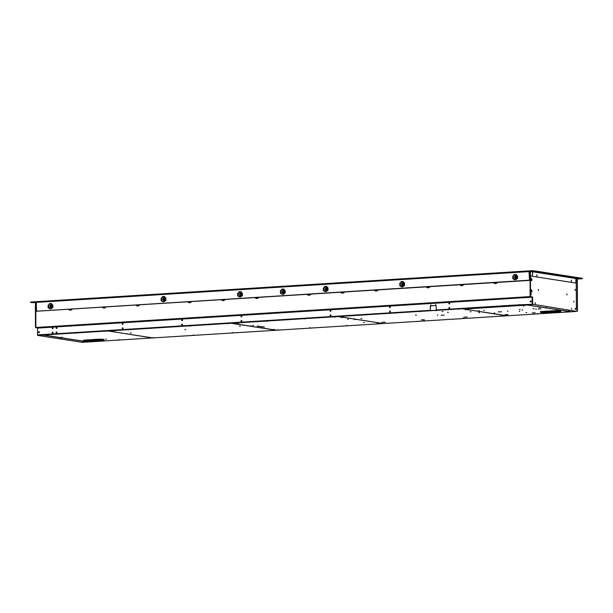 <?xml version="1.0" encoding="UTF-8"?>
<svg xmlns="http://www.w3.org/2000/svg" width="613" height="613" viewBox="0 0 613 613"><rect width="100%" height="100%" fill="white"/><g stroke="black" fill="none" stroke-linecap="round" stroke-linejoin="round"><path stroke-width="0.92" d="M546.076 312.469L559.179 311.504L543.225 312.032L541.915 312.262L546.076 312.469L546.076 311.848M542.628 311.94C539.701 312.415 541.049 312.622 546.673 312.561L558.466 311.825C561.393 311.35 560.044 311.143 554.42 311.197L542.628 311.94L542.39 311.442A4.337 0.421 179.8 0 0 540.314 311.81C539.616 312.454 541.746 312.707 546.696 312.569L558.52 311.825M558.489 311.825C560.474 311.711 561.232 311.45 560.78 311.044A4.337 0.421 179.8 0 0 558.566 310.684A4.337 0.421 179.8 0 0 554.183 310.707L542.39 311.442M84.54 341.464L85.008 341.433M83.705 341.334L84.173 341.303M577.124 311.113L577.461 310.852L576.373 308.684L576.274 280.555L576.373 308.684M577.009 278.731L576.274 280.555M577.461 310.852L577.346 278.731L577.423 310.845L576.212 308.691M32.941 302.584L35.401 302.431L33.056 302.73M532.467 298.171L532.459 297.06L530.322 296.5L532.636 297.052L532.429 304.316L526.935 304.883L571.155 311.756L576.894 311.419L532.659 304.232L576.894 311.419M530.322 296.5L530.23 271.452L532.329 271.735M530.498 296.493L530.406 271.444M538.482 289.474L538.482 290.501L538.421 289.482M575.201 290.34L575.17 289.321L575.201 290.34M575.27 309.427L575.239 308.408L575.27 309.427M531.31 292.163A1.195 0.621 -93.6 0 1 530.689 290.945A1.195 0.621 -93.6 0 1 531.233 289.78A1.195 0.621 -93.6 0 1 531.302 289.78A1.195 0.621 -93.6 0 1 531.931 291.068A1.195 0.621 -93.6 0 1 531.31 292.163M531.295 292.163A1.195 0.621 -93.6 0 0 531.755 290.945A1.195 0.621 -93.6 0 0 531.149 289.796L531.302 289.78M531.272 280.808A1.195 0.621 -93.6 0 1 530.643 279.582A1.195 0.621 -93.6 0 1 531.195 278.417A1.195 0.621 -93.6 0 1 531.264 278.417A1.195 0.621 -93.6 0 1 531.892 279.643A1.195 0.621 -93.6 0 1 531.341 280.808A1.195 0.621 -93.6 0 1 531.272 280.808M573.822 301.152L573.883 302.117M571.653 308.301L571.714 309.274M571.247 280.233L571.339 281.244M536.789 274.885L536.881 275.896M530.95 275.574L531.011 276.54M531.111 278.432A1.195 0.621 -93.6 0 1 531.716 279.582A1.195 0.621 -93.6 0 1 531.256 280.8M531.011 293.75L531.073 294.715M535.264 302.653L535.325 303.619M575.147 308.439L575.209 309.404M575.086 289.351L575.147 290.324M538.421 290.478L538.367 289.512M566.956 294.907L566.895 293.941M571.431 280.233L571.515 281.267M536.98 274.885L537.042 275.919M532.643 298.186L532.659 304.232M532.498 271.766L577.009 278.677L577.009 279.244M577.124 310.553L577.124 311.136M527.011 304.853L532.429 304.515M545.631 307.634L546.589 307.603L545.631 307.634M569.102 311.082L568.144 311.113L569.102 311.082M383.071 323.557L276.509 330.215L231.538 323.235L338.1 316.569L383.071 323.472M231.538 323.235L338.56 316.438M338.1 316.569L462.378 308.722M267.475 321.22L266.011 321.22L267.475 321.135M236.633 323.143L235.17 323.151M238.725 324.009L237.507 323.971L238.725 323.925M251.797 326.039L250.579 326.001L251.797 325.955M277.137 329.924L277.819 329.886L277.137 329.809M274.386 329.549L273.168 329.503L274.386 329.465M303.734 318.837L305.197 318.829L303.734 318.837M335.112 316.99L334.33 316.952L335.112 316.867M342.154 317.542L341.372 317.503L342.146 317.427M355.226 319.572L354.444 319.534L355.226 319.457M377.815 323.082L377.033 323.043L377.815 322.967M379.447 323.526L380.129 323.488L379.447 323.411M347.027 325.557L346.253 325.518L347.027 325.442M309.703 327.771L310.408 327.786L309.703 327.771M377.907 322.752L378.336 322.744M355.318 319.243L355.747 319.235M342.246 317.212L342.675 317.205M261.376 326.652L260.939 326.698M261.061 326.714L261.682 326.744M273.758 329.587L273.222 329.503M251.169 326.078L250.633 325.993M238.089 324.047L237.56 323.963M363.348 322.553L364.298 322.522L363.348 322.553M264.349 326.944L261.705 326.813M261.383 326.767L257.667 326.078M257.207 326.101L264.379 327.051L257.207 326.101M252.832 325.411L253.514 325.365L252.832 325.411M348.475 319.312L347.793 319.358L348.475 319.312M582.335 278.509L580.059 277.973L582.335 278.325L581.4 278.57M577.316 278.716L582.35 278.716L582.335 278.325M530.988 279.137L531.05 280.118M531.096 280.133L531.088 279.114L531.096 280.133M531.164 276.54L531.103 275.551M531.226 294.715L531.164 293.727M531.54 278.869L531.548 280.516M531.578 289.949L531.586 292.087M530.329 296.585L532.214 297.182L532.138 303.987L532.115 297.167M532.628 270.846L535.003 271.191L532.72 270.655L533.624 271.222L529.034 271.444L529.494 280.195L529.371 271.567L530.03 271.521L530.237 273.291M37.929 335.234L37.477 334.913L37.669 328.085L35.891 327.534M35.799 327.518L35.684 304.217L35.799 302.424L36.267 302.393L31.631 302.584L30.65 302.048L532.72 270.655L30.658 302.048M519.487 304.868L520.322 304.975M458.432 309.197L459.214 309.144M464.202 308.829L464.991 308.783M494.415 306.944L495.197 306.898M436.241 310.232L436.142 305.466L430.395 305.841L430.311 310.37M519.556 305.021L522.874 304.814M430.326 310.446L431.154 310.546M43.73 335.127L44.213 335.096M45.577 335.005L46.35 335.043M75.782 333.12L76.564 333.074M105.988 331.227L106.777 331.181M108.133 331.097L108.516 331.074M111.765 330.867L112.547 330.821M150.292 328.461L151.082 328.407M335.112 316.906L335.809 316.86M419.897 311.603L420.687 311.557M436.142 305.466L430.295 305.826L430.395 310.599M122.209 328.384A0.513 0.437 -81.2 0 0 123.09 328.33A0.513 0.437 -81.2 0 0 122.209 328.384M122.776 327.863A0.513 0.437 -81.2 0 0 122.623 328.875M330.966 310.814A0.513 0.437 -81.2 0 0 330.085 310.868A0.513 0.437 -81.2 0 0 330.966 310.814M330.652 310.339A0.513 0.437 -81.2 0 0 330.185 310.883L330.085 310.868M330.101 315.411A0.513 0.437 -81.2 0 0 330.982 315.358A0.513 0.437 -81.2 0 0 330.101 315.411L330.2 315.427A0.513 0.437 -81.2 0 0 330.507 315.894M241.882 320.906A0.513 0.437 -81.2 0 0 241.009 320.959A0.513 0.437 -81.2 0 0 241.882 320.906M241.568 320.438A0.513 0.437 -81.2 0 0 241.101 320.974L241.009 320.959M39.393 332.223A0.513 0.437 -81.2 0 0 38.512 332.277A0.513 0.437 -81.2 0 0 39.393 332.223M39.079 331.756A0.513 0.437 -81.2 0 0 38.611 332.292L38.512 332.277M530.774 301.014A0.513 0.437 -81.2 0 0 530.62 302.017M38.611 332.292A0.513 0.437 -81.2 0 0 38.918 332.767M241.553 315.887A0.513 0.437 -81.2 0 0 241.399 316.898M241.101 320.974A0.513 0.437 -81.2 0 0 241.415 321.442M182.176 324.147A0.513 0.437 -81.2 0 0 182.015 325.158M182.161 319.603A0.513 0.437 -81.2 0 0 182 320.614M390.067 311.174A0.513 0.437 -81.2 0 0 389.906 312.178M52.756 332.238A0.513 0.437 -81.2 0 0 52.595 333.25M52.741 327.694A0.513 0.437 -81.2 0 0 52.58 328.706M390.044 306.63A0.513 0.437 -81.2 0 0 389.891 307.634M330.668 314.883A0.513 0.437 -81.2 0 0 330.2 315.427M330.185 310.883A0.513 0.437 -81.2 0 0 330.491 311.35M449.459 307.458A0.513 0.437 -81.2 0 0 449.306 308.469M449.444 302.914A0.513 0.437 -81.2 0 0 449.291 303.925M122.761 323.319A0.513 0.437 -81.2 0 0 122.608 324.331M435.659 305.121L435.743 304.569M430.786 305.42L430.87 304.868M56.526 328.461A0.513 0.437 98.8 0 1 56.687 327.449M56.542 333.005A0.513 0.437 98.8 0 1 56.703 331.993M519.472 304.799L532.651 304.309M531.088 301.481A0.513 0.437 -81.2 0 0 530.214 301.535A0.513 0.437 -81.2 0 0 531.088 301.481M240.993 316.415A0.513 0.437 -81.2 0 0 241.652 316.814A0.513 0.437 -81.2 0 0 241.645 315.933A0.513 0.437 -81.2 0 0 240.993 316.415M181.609 324.675A0.513 0.437 -81.2 0 0 182.268 325.074A0.513 0.437 -81.2 0 0 182.268 324.193A0.513 0.437 -81.2 0 0 181.609 324.675M181.594 320.132A0.513 0.437 -81.2 0 0 182.253 320.53A0.513 0.437 -81.2 0 0 182.253 319.641A0.513 0.437 -81.2 0 0 181.594 320.132M390.374 311.642A0.513 0.437 -81.2 0 0 389.715 311.243A0.513 0.437 -81.2 0 0 389.722 312.124A0.513 0.437 -81.2 0 0 390.374 311.642M52.189 332.767A0.513 0.437 -81.2 0 0 52.848 333.166A0.513 0.437 -81.2 0 0 52.848 332.284A0.513 0.437 -81.2 0 0 52.189 332.767M52.174 328.223A0.513 0.437 -81.2 0 0 52.833 328.622A0.513 0.437 -81.2 0 0 52.833 327.74A0.513 0.437 -81.2 0 0 52.174 328.223M390.358 307.098A0.513 0.437 -81.2 0 0 389.699 306.699A0.513 0.437 -81.2 0 0 389.707 307.58A0.513 0.437 -81.2 0 0 390.358 307.098M449.773 307.925A0.513 0.437 -81.2 0 0 449.114 307.527A0.513 0.437 -81.2 0 0 449.114 308.416A0.513 0.437 -81.2 0 0 449.773 307.925M449.758 303.381A0.513 0.437 -81.2 0 0 449.099 302.983A0.513 0.437 -81.2 0 0 449.099 303.872A0.513 0.437 -81.2 0 0 449.758 303.381M122.194 323.84A0.513 0.437 -81.2 0 0 122.853 324.246A0.513 0.437 -81.2 0 0 122.853 323.358A0.513 0.437 -81.2 0 0 122.194 323.84M56.12 327.97A0.513 0.437 98.8 0 1 56.779 327.488A0.513 0.437 98.8 0 1 56.779 328.376A0.513 0.437 98.8 0 1 56.12 327.97M56.135 332.522A0.513 0.437 98.8 0 1 56.794 332.031A0.513 0.437 98.8 0 1 56.794 332.92A0.513 0.437 98.8 0 1 56.135 332.522M45.178 335.25L88.402 341.954L152.323 337.955L107.267 330.798L43.745 334.775L45.147 335.234M107.275 331.005L43.745 334.974M151.503 337.832L151.886 337.809M105.666 339.142L106.447 339.181L105.666 339.142M62.013 337.28L61.055 337.311L62.013 337.28M148.997 337.824L149.779 337.863L148.997 337.824M43.745 334.775L37.615 335.181M107.267 330.798L107.965 330.867M89.115 341.686L88.578 341.602L89.115 341.602M119.32 339.794L118.784 339.709L119.32 339.709M529.364 271.528L529.9 271.528M580.059 277.988L580.542 278.478L577.431 278.67L531.05 271.467L534.927 271.184M575.868 278.509L575.883 283.053L532.513 276.317L532.498 271.774L575.868 278.509M532.352 271.651L532.513 276.317M579.982 277.95L534.751 270.931L580.044 277.973M230.971 323.273L108.041 330.959L152.698 337.932L275.942 330.254L273.643 329.771M273.559 329.595L273.046 329.518M250.97 326.085L250.464 326.009M237.89 324.055L237.384 323.978M232.948 323.457L231.285 323.273M230.971 323.066L108.041 330.959M239.468 326.185L240.35 326.131L239.468 326.139M131.213 332.959L130.331 333.012L131.213 332.959M185.777 329.541L184.904 329.602L185.777 329.541M232.105 332.683L232.986 332.629L232.105 332.629M189.348 326.047L190.298 326.016L189.348 326.047M228.756 323.58L227.798 323.61L228.756 323.58M194.007 335.066L193.057 335.096L194.007 335.066M153.02 337.633L153.978 337.602L153.02 337.633M126.991 333.733L127.443 333.809M149.572 337.242L150.032 337.311M114.807 331.702L113.857 331.725L114.807 331.702M36.55 311.235L36.267 302.401L529.371 271.567M36.458 311.22L529.402 280.179M36.588 311.243L529.303 280.432M49.308 303.673L49.538 304.163A2.521 2.145 -81.2 0 0 48.557 305.381L48.128 305.136L48.136 307.864L48.565 307.833L48.596 306.216A2.291 1.946 98.8 0 1 50.22 304.125L51.653 304.025L51.645 303.527L49.308 303.673L51.645 303.55M50.833 304.086A2.291 1.946 98.8 0 1 52.45 305.795L52.457 306.669A2.291 1.946 98.8 0 1 50.542 308.63L50.511 308.86A2.521 2.145 -81.2 0 0 52.419 307.374L52.848 307.565L52.841 304.837L52.412 305.082A2.521 2.145 -81.2 0 0 51.454 304.04M50.856 306.914A0.513 0.437 98.8 0 1 50.481 306.171A0.513 0.437 98.8 0 1 51.239 306.125A0.513 0.437 98.8 0 1 50.856 306.914M50.856 305.151A1.257 1.065 98.8 0 1 50.864 307.657A1.257 1.065 98.8 0 1 50.856 305.151M49.5 304.186L51.546 304.056M49.538 304.163L50.22 304.125M284.708 290.34L284.716 293.068L285.145 293.045L285.137 290.317L284.708 290.34L284.807 293.06M280.417 290.608L280.432 293.336L280.861 293.313L280.846 290.585L280.417 290.608L280.524 293.328M281.605 289.152L281.605 289.65L282.869 289.581L283.942 289.505L283.942 289.007L281.605 289.152L283.942 289.022M283.198 293.129A1.257 1.065 98.8 0 1 283.191 290.631A1.257 1.065 98.8 0 1 283.198 293.129M282.754 291.903A0.513 0.437 98.8 0 1 283.635 291.849A0.513 0.437 98.8 0 1 282.754 291.903L282.854 291.918A0.513 0.437 98.8 0 1 283.321 291.382M327.58 287.658L327.595 290.386L328.016 290.363L328.009 287.635L327.58 287.658L327.687 290.378M323.725 288.148L323.296 287.926L323.304 290.654L323.733 290.631L323.725 288.148A2.521 2.145 -81.2 0 1 324.691 286.953L325.373 286.922A2.291 1.946 98.8 0 0 323.764 288.915M323.84 288.531L323.817 287.941M323.848 290.01L323.825 290.577M325.373 286.922L326.821 286.823L326.813 286.325L324.476 286.47L324.691 286.953M327.618 289.39A2.291 1.946 98.8 0 1 325.702 291.428L325.664 291.658A2.521 2.145 -81.2 0 0 327.587 290.141M326.016 289.711A0.513 0.437 98.8 0 1 325.633 288.968A0.513 0.437 98.8 0 1 326.392 288.922A0.513 0.437 98.8 0 1 326.016 289.711M326.009 287.949A1.257 1.065 98.8 0 1 326.016 290.447A1.257 1.065 98.8 0 1 326.009 287.949M325.702 291.428A2.291 1.946 98.8 0 1 323.764 289.627M325.802 286.922L324.652 286.976M164.682 296.462L162.345 296.608L164.682 296.477L164.682 296.96L162.568 297.09A2.521 2.145 -81.2 0 0 161.587 298.316L161.158 298.064L161.265 300.784M161.158 298.064L161.173 300.791L161.602 300.768L161.587 298.316M163.893 300.585A1.257 1.065 98.8 0 1 163.886 298.087A1.257 1.065 98.8 0 1 163.893 300.585M163.456 299.366A0.513 0.437 98.8 0 1 164.33 299.313A0.513 0.437 98.8 0 1 163.456 299.366L163.548 299.382A0.513 0.437 98.8 0 1 164.016 298.837M161.594 300.493A2.521 2.145 -81.2 0 0 165.456 300.309L165.449 298.018A2.521 2.145 -81.2 0 0 164.483 296.976M162.345 296.608L162.568 297.09M165.456 300.309L165.885 300.5L165.878 297.772L165.449 297.795L165.556 300.516M237.652 293.282L237.66 296.01L238.089 295.987L238.082 293.259L237.652 293.282L237.76 296.002M241.943 293.014L241.951 295.742L242.38 295.719L242.373 292.991L241.943 293.014L242.043 295.734M240.373 295.068A0.513 0.437 98.8 0 1 239.989 294.324A0.513 0.437 98.8 0 1 240.748 294.278A0.513 0.437 98.8 0 1 240.373 295.068M240.365 293.305A1.257 1.065 98.8 0 1 240.38 295.803A1.257 1.065 98.8 0 1 240.365 293.305M241.982 294.025A2.291 1.946 98.8 0 0 240.35 292.232L239.047 292.309A2.521 2.145 -81.2 0 0 238.082 293.504M241.982 294.746A2.291 1.946 98.8 0 1 240.058 296.784L240.028 297.014A2.521 2.145 -81.2 0 0 241.951 295.497M240.35 292.232L241.177 292.179L241.177 291.681L238.84 291.826L239.047 292.309M240.166 292.271L241.062 292.202M403.308 281.543L400.971 281.689L403.308 281.559L403.308 282.041L401.17 282.172A2.521 2.145 -81.2 0 0 400.22 283.336L399.791 283.145L399.799 285.873L400.228 285.85L400.22 283.336M404.074 282.877L404.082 285.604L404.511 285.581L404.503 282.854L404.074 282.877L404.182 285.597M402.059 284.447A0.513 0.437 98.8 0 1 402.933 284.394A0.513 0.437 98.8 0 1 402.059 284.447L402.151 284.463A0.513 0.437 98.8 0 1 402.618 283.919M402.488 283.168A1.257 1.065 98.8 0 1 402.496 285.666A1.257 1.065 98.8 0 1 402.488 283.168M400.971 281.689L401.17 282.172M514.008 274.616L514.008 275.122L516.345 274.969L516.345 274.471L514.008 274.616L516.345 274.494M514.169 275.13L516.215 274.999M515.502 275.03A2.291 1.946 98.8 0 1 517.15 276.923L517.15 277.436A2.291 1.946 98.8 0 1 513.288 277.858L513.288 276.984A2.291 1.946 98.8 0 1 514.889 275.068M515.533 278.601A1.257 1.065 98.8 0 1 515.525 276.103A1.257 1.065 98.8 0 1 515.533 278.601M515.533 277.865A0.513 0.437 98.8 0 1 515.15 277.122A0.513 0.437 98.8 0 1 515.908 277.068A0.513 0.437 98.8 0 1 515.533 277.865M515.211 279.582L515.181 279.804A2.521 2.145 -81.2 0 0 517.119 278.264L517.548 278.509L517.541 275.781L517.111 276.088A2.521 2.145 -81.2 0 0 516.123 274.984M517.15 277.436L517.119 278.264M514.207 275.107A2.521 2.145 -81.2 0 0 513.25 276.271L512.82 276.08L512.828 278.808L513.257 278.563A2.521 2.145 -81.2 0 0 515.181 279.804M241.943 293.259A2.521 2.145 -81.2 0 0 240.97 292.186M323.733 290.386A2.521 2.145 -81.2 0 0 325.664 291.658M35.753 302.408L36.267 302.378M529.808 271.521L530.23 271.49M530.59 271.467L534.927 271.199M461.597 308.668L506.568 315.833L383.638 323.518L380.765 323.112M340.069 316.798L338.591 316.546M338.667 316.538L461.597 308.646M437.904 315.059L437.284 315.097L437.904 315.059M435.605 310.576L436.487 310.576L435.605 310.63M441.214 315.22A0.797 0.682 -81.2 0 0 441.207 315.297L444.134 315.113L441.207 315.297M421.392 319.825A0.797 0.682 -81.2 0 0 421.392 319.902L424.311 319.718L421.392 319.902M478.684 312.707L479.565 312.653L478.684 312.653M442.172 311.55L443.053 311.496L442.172 311.504M448.402 312.331L447.521 312.385L448.402 312.331M360.957 318.538L361.839 318.538L360.957 318.591M470.094 311.764L471.052 311.741L470.094 311.764M415.53 315.182L416.48 315.151L415.53 315.182M423.759 320.699L424.633 320.645L423.759 320.653M342.46 316.469L343.418 316.438L342.46 316.469M462.731 318.262L463.689 318.239L462.731 318.262M503.717 315.703L502.844 315.756L503.717 315.703M465.543 309.772L466.493 309.741L465.543 309.772M463.903 317.166L467.19 317.044L463.903 317.166M382.052 322.285L385.332 322.154L382.052 322.285M568.558 311.35L570.879 311.81L507.349 315.787L463.842 309.075L527.862 305.029M462.378 308.799L525.9 304.83M507.993 311.205L507.434 311.174L507.993 311.205M536.321 309.213L535.609 309.105L536.321 309.105M522.582 310.071L521.87 309.963L522.582 309.963M520.023 309.68L519.311 309.565L520.023 309.565M523.119 305.971L524.069 305.941L523.119 305.971M479.374 310.776L478.592 310.737L479.374 310.776M484.439 310.462L483.91 310.377L484.439 310.377M494.752 313.044L494.216 312.959L494.752 312.959M519.793 311.473L519.265 311.389L519.793 311.389M526.774 312.561L525.992 312.515L526.774 312.561M539.31 307.442L540.26 307.412L539.31 307.442M524.866 305.006L525.402 305.09L524.866 305.006M507.212 315.427L507.993 315.465L507.212 315.427M567.623 311.649L568.159 311.733L567.623 311.649M498.223 311.917L501.503 311.787L498.223 311.917M505.051 314.676L507.97 314.492L505.051 314.676A0.797 0.682 98.8 0 1 505.051 314.599M532.337 312.967L535.256 312.783L532.337 312.967A0.797 0.682 98.8 0 1 532.337 312.891M538.183 308.975L541.103 308.791L538.183 308.975A0.797 0.682 98.8 0 1 538.183 308.898M527.011 304.753L525.9 304.623M461.918 308.653L462.378 308.638M537.417 313.534L537.953 313.618L537.417 313.534M533.049 308.707L534.092 308.76L533.049 308.707M89.368 341.027L102.471 340.062L86.51 340.583L85.199 340.813L89.368 341.027L89.36 340.407M85.92 340.491C82.993 340.966 84.341 341.18 89.958 341.119L101.75 340.384C104.677 339.909 103.329 339.694 97.705 339.755L85.92 340.491L85.674 340A4.337 0.421 179.8 0 0 83.598 340.368C82.908 341.012 85.038 341.265 89.988 341.119L89.958 341.119M89.988 341.119L101.773 340.384C103.758 340.261 104.524 340 104.064 339.602A4.337 0.421 179.8 0 0 101.85 339.242A4.337 0.421 179.8 0 0 97.467 339.265L85.674 340M87.513 341.816L87.023 341.847M37.654 335.188L43.615 335.104L87.843 341.97L82.265 342.33M60.863 337.939L59.913 337.97L60.863 337.939M60.879 337.786L60.426 337.717M83.452 341.449L82.502 341.479L83.452 341.449M83.468 341.295L83.008 341.226M43.301 335.096L37.822 335.173M35.991 327.748L35.485 327.442L35.393 302.393L35.845 302.424M35.485 327.442L35.569 302.378M52.412 304.998L52.841 305.059M531.869 297.106L37.623 328.085M557.868 311.733L557.868 311.281M554.183 310.707L554.42 311.197M86.609 341.778L87.092 341.748L86.609 341.786M577.346 279.022L582.342 278.716L577.346 279.03M35.807 304.201L35.883 327.488L530.115 296.585L530.038 273.298M71.974 309.029A2.644 2.245 98.8 0 1 70.449 309.81A2.644 2.245 98.8 0 1 68.932 309.22M68.464 309.243A3.011 2.559 -81.2 0 0 70.411 310.17A3.011 2.559 -81.2 0 0 72.357 309.006M105.628 306.921A2.644 2.245 98.8 0 1 104.11 307.703A2.644 2.245 98.8 0 1 102.593 307.113M102.126 307.144A3.011 2.559 -81.2 0 0 104.072 308.063A3.011 2.559 -81.2 0 0 106.018 306.898M139.289 304.814A2.644 2.245 98.8 0 1 137.772 305.596A2.644 2.245 98.8 0 1 136.255 305.006M135.779 305.036A3.011 2.559 -81.2 0 0 137.733 305.956A3.011 2.559 -81.2 0 0 139.68 304.791M191.195 301.573A2.644 2.245 98.8 0 1 189.678 302.355A2.644 2.245 98.8 0 1 188.153 301.765M187.685 301.795A3.011 2.559 -81.2 0 0 189.639 302.715A3.011 2.559 -81.2 0 0 191.585 301.55M224.856 299.466A2.644 2.245 98.8 0 1 223.339 300.247A2.644 2.245 98.8 0 1 221.814 299.657M221.347 299.688A3.011 2.559 -81.2 0 0 223.301 300.608A3.011 2.559 -81.2 0 0 225.247 299.443M258.517 297.366A2.644 2.245 98.8 0 1 257 298.148A2.644 2.245 98.8 0 1 255.475 297.55M255.008 297.581A3.011 2.559 -81.2 0 0 256.962 298.5A3.011 2.559 -81.2 0 0 258.901 297.336M310.492 294.11A2.644 2.245 98.8 0 1 308.975 294.891A2.644 2.245 98.8 0 1 307.458 294.301M306.99 294.332A3.011 2.559 -81.2 0 0 308.937 295.251A3.011 2.559 -81.2 0 0 310.883 294.087M344.154 292.01A2.644 2.245 98.8 0 1 342.636 292.792A2.644 2.245 98.8 0 1 341.119 292.202M340.652 292.225A3.011 2.559 -81.2 0 0 342.598 293.152A3.011 2.559 -81.2 0 0 344.544 291.987M377.815 289.903A2.644 2.245 98.8 0 1 376.298 290.685A2.644 2.245 98.8 0 1 374.781 290.095M374.305 290.125A3.011 2.559 -81.2 0 0 376.259 291.045A3.011 2.559 -81.2 0 0 378.206 289.88M429.721 286.662A2.644 2.245 98.8 0 1 428.203 287.443A2.644 2.245 98.8 0 1 426.679 286.846M426.211 286.876A3.011 2.559 -81.2 0 0 428.165 287.796A3.011 2.559 -81.2 0 0 430.111 286.631M463.382 284.555A2.644 2.245 98.8 0 1 461.865 285.336A2.644 2.245 98.8 0 1 460.34 284.746M459.873 284.777A3.011 2.559 -81.2 0 0 461.827 285.696A3.011 2.559 -81.2 0 0 463.773 284.532M497.043 282.447A2.644 2.245 98.8 0 1 495.526 283.229A2.644 2.245 98.8 0 1 494.001 282.639M493.534 282.67A3.011 2.559 -81.2 0 0 495.488 283.589A3.011 2.559 -81.2 0 0 497.427 282.424M36.021 327.756L530.253 296.853M37.669 328.085L531.9 297.182M436.157 309.986L519.472 304.776M107.267 330.828L107.965 330.782M37.477 334.913L430.311 310.347M525.9 304.653L532.276 304.255M45.216 335.25L85.904 341.564M579.952 278.379L534.751 271.367M273.528 329.832L232.833 323.518M50.542 308.63A2.291 1.946 98.8 0 1 48.596 306.738M48.565 307.557A2.521 2.145 -81.2 0 0 50.511 308.86M283.168 289.558A2.291 1.946 98.8 0 1 284.746 291.068M284.708 290.47A2.521 2.145 -81.2 0 0 283.788 289.512M284.746 292.347A2.291 1.946 98.8 0 1 280.923 292.133A2.291 1.946 98.8 0 1 282.555 289.597M280.854 292.922A2.521 2.145 -81.2 0 0 284.716 292.945M281.873 289.635A2.521 2.145 -81.2 0 0 280.846 290.968M325.993 286.884A2.291 1.946 98.8 0 1 327.618 288.669M327.58 287.903A2.521 2.145 -81.2 0 0 326.606 286.838M165.487 299.604A2.291 1.946 98.8 0 1 161.625 299.665M161.625 299.152A2.291 1.946 98.8 0 1 163.257 297.06M163.87 297.021A2.291 1.946 98.8 0 1 165.487 298.73M240.058 296.784A2.291 1.946 98.8 0 1 238.12 294.983M238.12 294.271A2.291 1.946 98.8 0 1 239.737 292.278M238.089 295.734A2.521 2.145 -81.2 0 0 240.028 297.014M404.113 284.509A2.291 1.946 98.8 0 1 400.258 284.922M400.228 285.627A2.521 2.145 -81.2 0 0 404.082 285.329M402.473 282.103A2.291 1.946 98.8 0 1 404.113 283.988M400.251 284.049A2.291 1.946 98.8 0 1 401.86 282.141M404.074 283.152A2.521 2.145 -81.2 0 0 403.086 282.057M529.333 271.49L36.236 302.324M532.728 271.046L30.665 302.439M380.826 323.128L340.138 316.806M527.762 305.075L568.458 311.396M101.153 340.292L101.153 339.84M97.467 339.265L97.705 339.755M37.883 335.441L82.349 342.345M35.769 327.511L35.684 304.217M340.1 316.806L380.796 323.128M37.845 335.434L82.303 342.338"/></g></svg>
